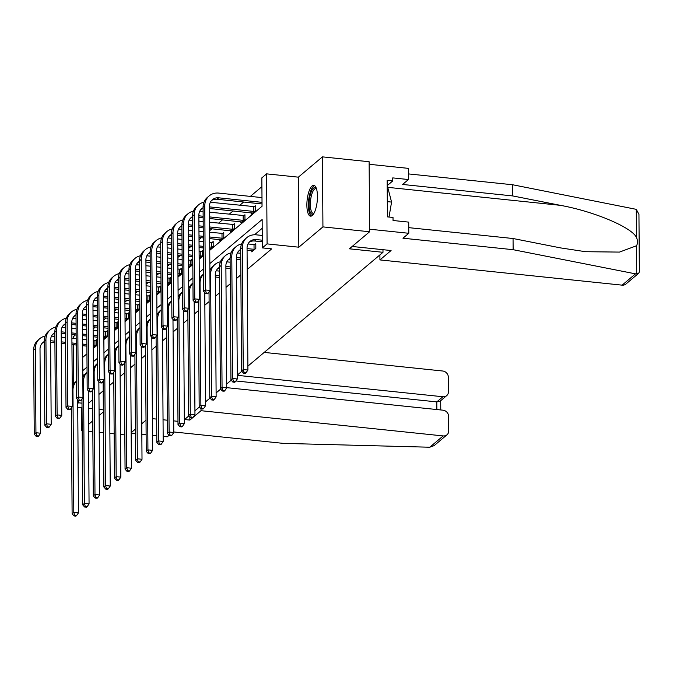 <?xml version="1.0" encoding="UTF-8"?>
<svg xmlns="http://www.w3.org/2000/svg" width="673" height="673" viewBox="0 0 673 673"><rect width="100%" height="100%" fill="white"/><g stroke="black" fill="none" stroke-linecap="round" stroke-linejoin="round"><path stroke-width="1.01" d="M312.062 185.984A15.496 5.073 -84.1 0 0 306.922 202.741A15.496 5.073 -84.1 0 0 310.556 216.159A15.496 5.073 -84.1 0 0 312.264 215.511A15.496 5.073 -84.1 0 0 317.404 198.754A15.496 5.073 -84.1 0 0 313.769 185.336A15.496 5.073 -84.1 0 0 312.062 185.984M209.757 250.322L262.049 206.258L261.847 177.865L266.601 173.861L267.088 243.895L262.335 247.9L262.142 219.507L209.841 263.572M298.341 177.167L298.829 247.201L322.931 226.894L369.612 231.756L369.124 161.73L322.443 156.868L298.341 177.167L266.601 173.861M73.29 338.368L73.273 336.778L75.485 334.91M261.906 186.657L250.356 196.39M243.668 202.026L239.765 205.315M233.077 210.952L229.173 214.241M222.485 219.878L218.59 223.158M211.894 228.803L209.614 230.721M201.311 237.72L199.023 239.647M190.72 246.646L188.44 248.573M180.128 255.572L177.849 257.49M169.537 264.497L167.257 266.415M158.954 273.415L156.666 275.341M148.363 282.34L146.083 284.267M137.772 291.266L135.492 293.184M127.18 300.192L124.9 302.11M116.589 309.109L114.309 311.035M106.006 318.035L103.726 319.961M95.415 326.96L93.135 328.878M322.931 226.894L322.443 156.868M81.248 407.586L81.408 430.417L82.173 429.769M124.816 434.943L120.534 434.497M114.158 433.833L109.876 433.387M103.499 432.722L99.217 432.276M92.84 431.612L88.558 431.166M82.182 430.501L81.408 430.417M369.612 231.756L349.38 248.808L382.987 252.308L382.971 249.683M382.987 252.308L247.883 366.162M241.8 371.286L237.291 375.088M231.209 380.203L226.7 384.005M220.626 389.129L216.109 392.931M210.035 398.054L205.517 401.857M199.444 406.98L194.934 410.782M188.852 415.897L184.343 419.7M93.261 347.335L96.727 344.416L96.693 339.688L95.591 340.614M103.852 338.41L107.31 335.491L107.276 330.763L106.174 331.688M114.444 329.484L117.901 326.573L117.868 321.837L116.766 322.771M125.027 320.567L128.493 317.648L128.459 312.911L127.357 313.845M135.618 311.641L139.084 308.722L139.05 303.994L137.948 304.919M146.209 302.715L149.667 299.796L149.642 295.068L148.54 295.994M156.801 293.79L160.258 290.879L160.224 286.143L159.122 287.077M167.384 284.872L170.849 281.953L170.816 277.217L169.714 278.151M177.975 275.947L181.441 273.028L181.407 268.3L180.305 269.225M188.566 267.021L192.032 264.102L191.998 259.374L190.896 260.3M199.158 258.104L202.615 255.185L202.581 250.449L201.479 251.382M209.749 249.178L213.206 246.259L213.173 241.523L212.071 242.457M219.718 239.638L219.726 240.766L223.798 237.333L223.764 232.606L222.662 233.531M230.309 230.721L230.317 231.84L234.389 228.408L234.355 223.68L233.253 224.605M240.892 221.796L240.9 222.923L244.972 219.491L244.938 214.754L243.845 215.688M251.483 212.87L251.492 213.997L255.563 210.565L255.53 205.837L254.428 206.762M88.365 403.346L92.622 399.754M98.948 394.42L103.205 390.836M109.539 385.494L113.796 381.911M120.131 376.569L124.387 372.985M130.722 367.651L134.979 364.059M141.313 358.726L145.561 355.142M151.896 349.8L156.153 346.216M162.487 340.875L166.744 337.291M173.079 331.957L177.336 328.365M183.67 323.032L187.918 319.448M194.253 314.106L198.51 310.522M204.844 305.18L209.101 301.597M215.436 296.263L219.692 292.679M226.027 287.337L230.284 283.754M236.618 278.412L240.867 274.828M247.201 269.494L271.673 248.867L262.335 247.9M262.201 228.298L254.52 234.768M251.752 250.726L251.752 251.853L255.833 248.421L255.799 243.685L254.697 244.619M298.829 247.201L267.088 243.895M81.988 403.161L78.514 402.799L77.715 403.48M103.339 409.882L99.057 409.436M92.681 408.772L88.399 408.326M82.022 407.661L77.74 407.215M88.508 424.436L92.765 420.852M99.099 415.51L103.356 411.926M146.016 420.171L141.767 423.763M135.433 429.096L131.176 432.68M152.376 418.656L156.666 419.102M163.043 419.767L167.325 420.213M173.701 420.877L177.983 421.323M82.678 357.405L86.935 353.821M93.269 348.479L97.526 344.896M103.861 339.562L108.117 335.97M114.452 330.636L118.7 327.053M125.035 321.711L129.292 318.127M135.626 312.785L139.883 309.201M146.218 303.868L150.474 300.276M156.809 294.942L161.057 291.359M167.392 286.017L171.649 282.433M177.983 277.099L182.24 273.507M188.575 268.174L192.831 264.59M199.166 259.248L203.423 255.664M73.609 384.081L73.332 344.711M78.497 400.62L78.514 402.799M203.515 268.914L199.258 272.498M192.924 277.831L188.667 281.423M182.333 286.757L178.076 290.341M171.741 295.683L167.484 299.266M161.15 304.608L156.902 308.192M150.567 313.525L146.31 317.118M139.976 322.451L135.719 326.035M129.384 331.377L125.128 334.961M118.793 340.302L114.545 343.886M108.21 349.22L103.953 352.812M97.619 358.145L93.362 361.729M87.027 367.071L82.771 370.655M84.285 375.029L82.804 374.878M77.689 399.703L78.472 512.818L76.579 515.56L74.711 515.367L74.038 515.939L75.906 516.132L76.579 515.56M74.038 515.939L72.112 513.76L71.372 407.897M72.112 513.76L73.803 512.33L72.953 390.348A14.899 13.334 -130.1 0 1 76.478 381.238M72.23 386.588A14.899 13.334 -130.1 0 1 75.662 381.843L76.478 381.154M74.711 515.367L73.803 512.33L78.472 512.818M51.527 336.105L54.858 336.45M61.235 337.114L65.517 337.56M71.893 338.225L76.175 338.67M82.552 339.335L86.834 339.781M93.211 340.445L96.693 340.597M86.884 346.124L82.594 345.678M76.226 345.013L71.935 344.568M65.559 343.903L61.277 343.457M54.9 342.793L50.618 342.347M93.261 346.788L93.749 346.923M95.625 345.342L93.244 345.182M86.867 344.517L82.586 344.071M76.209 343.407L71.927 342.961M65.55 342.296L61.268 341.85M54.892 341.186L50.61 340.74M44.25 342.305A9.935 8.884 49.9 0 0 42.155 343.238M44.241 341.581A9.935 8.884 49.9 0 0 42.946 342.464A9.935 8.884 49.9 0 0 40.018 349.094L40.599 433.219L38.706 435.961L36.847 435.768L36.165 436.34L38.033 436.533L38.706 435.961M36.165 436.34L34.239 434.161L33.65 350.036A14.899 13.334 -130.1 0 1 38.05 340.101L39.749 338.67A14.899 13.334 -130.1 0 1 45.158 336.063M34.239 434.161L35.938 432.731L35.349 348.606A14.899 13.334 -130.1 0 1 39.749 338.67M36.847 435.768L35.938 432.731L40.599 433.219M94.952 345.358L94.918 340.622M313.736 213.686A13.41 4.391 95.9 0 1 309.252 207.923A13.41 4.391 95.9 0 1 311.288 191.771A13.41 4.391 95.9 0 1 316.369 188.406M316.52 188.886A12.417 4.063 -84.1 0 0 315.881 188.65A12.417 4.063 -84.1 0 0 312.398 192.545A12.417 4.063 -84.1 0 0 310.379 205.711A12.417 4.063 -84.1 0 0 313.307 213.349A12.417 4.063 -84.1 0 0 313.988 213.248M314.602 185.647A15.395 5.039 -84.1 0 0 310.934 190.417A15.395 5.039 -84.1 0 0 308.402 205.837A15.395 5.039 -84.1 0 0 311.439 216.025M387.211 187.414L387.774 187.473L391.568 202.077L389.019 217.043M387.312 201.639L391.568 202.077M193.101 417.353L201 410.698L443.179 435.927A5.964 5.334 49.9 0 0 446.981 434.808A5.964 5.334 49.9 0 0 448.74 430.838L448.639 416.452A5.964 5.334 49.9 0 0 443.002 410.185L226.725 387.656M201 410.698L200.991 408.721M169.058 435.313L167.283 436.811L163.152 436.382M156.775 435.717L152.493 435.271M146.117 434.607L141.835 434.161M135.458 433.496L131.176 433.05M446.981 434.808L434.186 445.593L429.778 447.225L283.283 443.372L173.777 431.965M446.704 395.631L440.049 401.234L436.794 401.899L442.91 396.75A5.964 5.334 49.9 0 0 446.704 395.631A5.964 5.334 49.9 0 0 448.47 391.661L448.369 377.275A5.964 5.334 49.9 0 0 442.725 371.008L264.203 352.408M442.91 396.75L237.291 375.324M184.553 419.523L189.87 420.078L189.853 417.024M189.87 420.078L192.369 417.975M436.853 409.546L436.794 401.899L235.937 380.968M231.478 380.506L230.923 380.447M638.711 273.246L625.915 284.023A5.964 5.334 -130.1 0 1 622.113 285.15L635.514 273.852L638.711 273.246L639.35 271.85L638.946 214.384L636.279 209.345L512.675 184.764L512.759 195.936L402.589 184.452L408.427 179.54L392.746 177.899L392.763 180.928L387.16 180.347L387.421 216.874L393.015 217.463L393.04 220.492L408.721 222.124L408.805 233.287L369.595 229.207L369.141 164.279L408.351 168.368L408.427 179.54M408.763 227.651L513.053 238.52L560.601 247.908L585.535 251.702L619.48 252.089L636.54 245.754C637.836 243.332 637.819 240.581 636.481 237.51C631.972 227.424 594.074 211.406 560.306 205.324L512.759 195.936M513.053 238.52L513.129 249.691L402.967 238.208L408.805 233.287M635.514 273.852L513.129 249.691M512.675 184.764L408.385 173.903M379.9 254.907L379.934 259.913L622.113 285.15M352.147 246.478L391.072 250.533L379.934 259.913M387.202 185.622L392.763 180.928M88.272 390.777L89.063 503.9L87.17 506.643L85.303 506.449L84.63 507.021L86.497 507.215L87.17 506.643M84.63 507.021L82.703 504.843L81.963 398.98M82.703 504.843L84.394 503.412L83.545 381.423A14.899 13.334 -130.1 0 1 87.061 372.312M82.821 377.662A14.899 13.334 -130.1 0 1 86.253 372.918L87.061 372.236M85.303 506.449L84.394 503.412L89.063 503.9M98.864 381.852L99.654 494.975L97.762 497.717L95.894 497.524L95.213 498.096L97.08 498.289L97.762 497.717M95.213 498.096L93.286 495.917L92.546 390.054M93.286 495.917L94.986 494.487L94.136 372.506A14.899 13.334 -130.1 0 1 97.652 363.386M93.412 368.745A14.899 13.334 -130.1 0 1 96.836 363.992L97.652 363.311M95.894 497.524L94.986 494.487L99.654 494.975M62.118 327.179L65.449 327.524M71.826 328.188L76.108 328.643M82.485 329.299L86.767 329.753M93.143 330.418L97.425 330.864M103.802 331.528L107.285 331.671M97.467 337.198L93.185 336.752M86.809 336.088L82.527 335.642M76.15 334.977L71.868 334.531M65.491 333.867L61.209 333.421M103.844 337.863L104.34 337.997M106.208 336.424L103.835 336.256M97.459 335.591L93.177 335.146M86.8 334.481L82.518 334.035M76.142 333.371L71.86 332.925M65.483 332.26L61.201 331.814M54.841 333.387A9.935 8.884 49.9 0 0 52.738 334.321M54.833 332.655A9.935 8.884 49.9 0 0 53.537 333.539A9.935 8.884 49.9 0 0 50.601 340.168L51.19 424.301L49.297 427.044L47.43 426.85L46.757 427.422L48.624 427.616L49.297 427.044M46.757 427.422L44.83 425.243L44.241 341.11A14.899 13.334 -130.1 0 1 48.641 331.175L50.34 329.745A14.899 13.334 -130.1 0 1 55.75 327.137M44.83 425.243L46.521 423.813L45.932 339.68A14.899 13.334 -130.1 0 1 50.34 329.745M47.43 426.85L46.521 423.813L51.19 424.301M105.543 336.433L105.51 331.705M72.709 318.253L76.041 318.607M82.417 319.271L86.699 319.717M93.076 320.382L97.358 320.828M103.735 321.492L108.017 321.938M114.393 322.603L117.876 322.746M108.059 328.273L103.777 327.827M97.4 327.162L93.118 326.716M86.741 326.052L82.459 325.606M76.083 324.941L71.801 324.495M114.435 328.946L114.932 329.072M116.799 327.499L114.427 327.33M108.05 326.666L103.768 326.22M97.392 325.555L93.11 325.109M86.733 324.445L82.451 323.999M76.074 323.334L71.784 322.889M65.424 324.462A9.935 8.884 49.9 0 0 63.329 325.396M65.424 323.73A9.935 8.884 49.9 0 0 64.128 324.622A9.935 8.884 49.9 0 0 61.193 331.242L61.781 415.376L59.889 418.118L58.021 417.925L57.34 418.497L59.207 418.69L59.889 418.118M57.34 418.497L55.413 416.318L54.833 332.184A14.899 13.334 -130.1 0 1 59.232 322.249L60.932 320.819A14.899 13.334 -130.1 0 1 66.333 318.211M55.413 416.318L57.112 414.888L56.524 330.754A14.899 13.334 -130.1 0 1 60.932 320.819M58.021 417.925L57.112 414.888L61.781 415.376M116.126 327.507L116.093 322.779M109.455 372.935L110.246 486.049L108.353 488.791L106.485 488.598L105.804 489.17L107.672 489.364L108.353 488.791M105.804 489.17L103.878 486.991L103.137 381.128M103.878 486.991L105.577 485.561L104.727 363.58A14.899 13.334 -130.1 0 1 108.244 354.469M104.004 359.819A14.899 13.334 -130.1 0 1 107.428 355.075L108.244 354.385M106.485 488.598L105.577 485.561L110.246 486.049M120.046 364.009L120.829 477.123L118.944 479.866L117.077 479.672L116.395 480.244L118.263 480.438L118.944 479.866M116.395 480.244L114.469 478.074L113.729 372.203M114.469 478.074L116.168 476.644L115.31 354.654A14.899 13.334 -130.1 0 1 118.835 345.543M114.587 350.894A14.899 13.334 -130.1 0 1 118.019 346.149L118.835 345.459M117.077 479.672L116.168 476.644L120.829 477.123M130.629 355.083L131.42 468.206L129.527 470.949L127.66 470.755L126.987 471.327L128.854 471.521L129.527 470.949M126.987 471.327L125.06 469.148L124.32 363.285M125.06 469.148L126.751 467.718L125.901 345.729A14.899 13.334 -130.1 0 1 129.418 336.618M125.178 341.968A14.899 13.334 -130.1 0 1 128.61 337.223L129.418 336.542M127.66 470.755L126.751 467.718L131.42 468.206M83.292 309.336L86.624 309.681M93 310.346L97.291 310.791M103.659 311.456L107.949 311.902M114.326 312.566L118.608 313.012M124.985 313.677L128.467 313.828M118.65 319.355L114.368 318.909M107.991 318.245L103.709 317.799M97.333 317.134L93.051 316.689M86.674 316.024L82.392 315.578M125.027 320.02L125.523 320.146M127.39 318.573L125.018 318.413M118.641 317.749L114.351 317.303M107.983 316.638L103.692 316.184M97.316 315.519L93.034 315.073M86.657 314.409L82.375 313.963M76.015 315.536A9.935 8.884 49.9 0 0 73.921 316.47M76.007 314.804A9.935 8.884 49.9 0 0 74.72 315.696A9.935 8.884 49.9 0 0 71.784 322.317L72.373 406.45L70.48 409.192L68.612 408.999L67.931 409.571L69.799 409.764L70.48 409.192M67.931 409.571L66.004 407.392L65.416 323.259A14.899 13.334 -130.1 0 1 69.824 313.324L71.515 311.893A14.899 13.334 -130.1 0 1 76.924 309.294M66.004 407.392L67.704 405.962L67.115 321.837A14.899 13.334 -130.1 0 1 71.515 311.893M68.612 408.999L67.704 405.962L72.373 406.45M126.717 318.59L126.684 313.854M93.883 300.41L97.215 300.755M103.592 301.42L107.873 301.866M114.25 302.53L118.532 302.976M124.909 303.641L129.191 304.087M135.567 304.751L139.059 304.903M129.241 310.43L124.959 309.984M118.583 309.319L114.292 308.873M107.924 308.209L103.634 307.763M97.257 307.098L92.975 306.652M135.618 311.094L136.114 311.229M137.982 309.656L135.601 309.487M129.224 308.823L124.942 308.377M118.566 307.712L114.284 307.267M107.907 306.602L103.625 306.156M97.249 305.492L92.967 305.046M86.607 306.619A9.935 8.884 49.9 0 0 84.512 307.544M86.598 305.887A9.935 8.884 49.9 0 0 85.311 306.77A9.935 8.884 49.9 0 0 82.375 313.399L82.964 397.524L81.071 400.267L79.204 400.073L78.522 400.645L80.39 400.839L81.071 400.267M78.522 400.645L76.596 398.466L76.007 314.341A14.899 13.334 -130.1 0 1 80.407 304.406L82.106 302.976A14.899 13.334 -130.1 0 1 87.515 300.368M76.596 398.466L78.295 397.036L77.706 312.911A14.899 13.334 -130.1 0 1 82.106 302.976M79.204 400.073L78.295 397.036L82.964 397.524M137.309 309.664L137.275 304.928M104.475 291.485L107.806 291.838M114.183 292.494L118.465 292.948M124.842 293.613L129.123 294.059M135.5 294.724L139.782 295.169M146.159 295.834L149.642 295.977M139.833 301.504L135.542 301.058M129.166 300.394L124.884 299.948M118.507 299.283L114.225 298.837M107.848 298.173L103.566 297.727M146.201 302.169L146.697 302.303M148.565 300.73L146.192 300.562M139.816 299.897L135.534 299.451M129.157 298.787L124.875 298.341M118.498 297.676L114.217 297.23M107.84 296.566L103.558 296.12M97.198 297.693A9.935 8.884 49.9 0 0 95.095 298.627M97.19 296.961A9.935 8.884 49.9 0 0 95.894 297.845A9.935 8.884 49.9 0 0 92.958 304.474L93.547 388.607L91.654 391.35L89.787 391.156L89.114 391.728L90.981 391.922L91.654 391.35M89.114 391.728L87.187 389.549L86.598 305.416A14.899 13.334 -130.1 0 1 90.998 295.481L92.697 294.051A14.899 13.334 -130.1 0 1 98.107 291.443M87.187 389.549L88.878 388.119L88.298 303.986A14.899 13.334 -130.1 0 1 92.697 294.051M89.787 391.156L88.878 388.119L93.547 388.607M147.9 300.738L147.867 296.011M141.221 346.158L142.011 459.28L140.119 462.023L138.251 461.829L137.57 462.401L139.437 462.595L140.119 462.023M137.57 462.401L135.643 460.223L134.911 354.36M135.643 460.223L137.342 458.793L136.493 336.811A14.899 13.334 -130.1 0 1 140.009 327.692M135.769 333.051A14.899 13.334 -130.1 0 1 139.193 328.306L140.009 327.616M138.251 461.829L137.342 458.793L142.011 459.28M115.066 282.567L118.398 282.912M124.774 283.577L129.056 284.023M135.433 284.687L139.715 285.133M146.091 285.798L150.373 286.244M156.75 286.908L160.233 287.051M150.416 292.578L146.134 292.132M139.757 291.468L135.475 291.022M129.098 290.357L124.816 289.912M118.44 289.247L114.158 288.801M156.792 293.251L157.289 293.378M159.156 291.804L156.784 291.636M150.407 290.972L146.125 290.526M139.748 289.861L135.466 289.415M129.09 288.751L124.808 288.305M118.431 287.64L114.141 287.194M107.781 288.767A9.935 8.884 49.9 0 0 105.686 289.701M107.781 288.036A9.935 8.884 49.9 0 0 106.485 288.927A9.935 8.884 49.9 0 0 103.549 295.548L104.138 379.681L102.246 382.424L100.378 382.23L99.697 382.802L101.564 382.996L102.246 382.424M99.697 382.802L97.77 380.624L97.19 296.49A14.899 13.334 -130.1 0 1 101.589 286.555L103.289 285.125A14.899 13.334 -130.1 0 1 108.689 282.517M97.77 380.624L99.469 379.193L98.881 295.06A14.899 13.334 -130.1 0 1 103.289 285.125M100.378 382.23L99.469 379.193L104.138 379.681M158.483 291.813L158.449 287.085M151.812 337.24L152.603 450.355L150.71 453.097L148.842 452.904L148.161 453.476L150.029 453.669L150.71 453.097M148.161 453.476L146.234 451.297L145.494 345.434M146.234 451.297L147.934 449.867L147.084 327.886A14.899 13.334 -130.1 0 1 150.601 318.775M146.361 324.125A14.899 13.334 -130.1 0 1 149.785 319.381L150.601 318.691M148.842 452.904L147.934 449.867L152.603 450.355M125.649 273.642L128.98 273.987M135.357 274.651L139.648 275.097M146.024 275.762L150.306 276.208M156.683 276.872L160.965 277.318M167.341 277.983L170.824 278.134M161.007 283.661L156.725 283.215M150.348 282.551L146.066 282.105M139.69 281.44L135.408 280.994M129.031 280.33L124.749 279.884M167.384 284.326L167.88 284.46M169.747 282.879L167.375 282.719M160.998 282.054L156.716 281.608M150.34 280.944L146.049 280.498M139.681 279.833L135.391 279.379M129.014 278.723L124.732 278.269M118.372 279.842A9.935 8.884 49.9 0 0 116.278 280.776M118.372 279.11A9.935 8.884 49.9 0 0 117.077 280.002A9.935 8.884 49.9 0 0 114.141 286.622L114.73 370.756L112.837 373.498L110.969 373.305L110.288 373.877L112.155 374.07L112.837 373.498M110.288 373.877L108.361 371.698L107.773 287.573A14.899 13.334 -130.1 0 1 112.181 277.629L113.872 276.199A14.899 13.334 -130.1 0 1 119.281 273.6M108.361 371.698L110.061 370.268L109.472 286.143A14.899 13.334 -130.1 0 1 113.872 276.199M110.969 373.305L110.061 370.268L114.73 370.756M169.074 282.896L169.041 278.159M162.403 328.315L163.194 441.429L161.301 444.18L159.434 443.978L158.752 444.55L160.62 444.752L161.301 444.18M158.752 444.55L156.826 442.38L156.086 336.508M156.826 442.38L158.525 440.95L157.667 318.96A14.899 13.334 -130.1 0 1 161.192 309.849M156.944 315.2A14.899 13.334 -130.1 0 1 160.376 310.455L161.192 309.773M159.434 443.978L158.525 440.95L163.194 441.429M136.24 264.716L139.572 265.061M145.948 265.726L150.23 266.171M156.607 266.836L160.889 267.282M167.266 267.947L171.556 268.392M177.933 269.057L181.416 269.208M171.598 274.735L167.316 274.29M160.94 273.625L156.658 273.179M150.281 272.515L145.991 272.069M139.622 271.404L135.332 270.958M177.975 275.4L178.471 275.535M180.339 273.961L177.958 273.793M171.581 273.129L167.299 272.683M160.923 272.018L156.641 271.572M150.264 270.908L145.982 270.462M139.605 269.797L135.323 269.351M128.964 270.925A9.935 8.884 49.9 0 0 126.869 271.85M128.955 270.193A9.935 8.884 49.9 0 0 127.668 271.076A9.935 8.884 49.9 0 0 124.732 277.705L125.321 361.83L123.428 364.573L121.561 364.379L120.879 364.951L122.747 365.145L123.428 364.573M120.879 364.951L118.953 362.781L118.364 278.647A14.899 13.334 -130.1 0 1 122.764 268.712L124.463 267.282A14.899 13.334 -130.1 0 1 129.872 264.674M118.953 362.781L120.652 361.351L120.063 277.217A14.899 13.334 -130.1 0 1 124.463 267.282M121.561 364.379L120.652 361.351L125.321 361.83M179.666 273.97L179.632 269.234M172.986 319.389L173.777 432.512L171.884 435.254L170.017 435.061L169.344 435.633L171.211 435.826L171.884 435.254M169.344 435.633L167.417 433.454L166.677 327.591M167.417 433.454L169.108 432.024L168.258 310.034A14.899 13.334 -130.1 0 1 171.783 300.924M167.535 306.274A14.899 13.334 -130.1 0 1 170.967 301.529L171.775 300.848M170.017 435.061L169.108 432.024L173.777 432.512M146.832 255.79L150.163 256.144M156.54 256.808L160.822 257.254M167.198 257.919L171.48 258.365M177.857 259.029L182.139 259.475M188.516 260.14L191.998 260.283M182.19 265.81L177.899 265.364M171.522 264.699L167.241 264.253M160.864 263.589L156.582 263.143M150.205 262.478L145.923 262.033M188.566 266.474L189.054 266.609M190.93 265.036L188.549 264.868M182.173 264.203L177.891 263.757M171.514 263.093L167.232 262.647M160.855 261.982L156.573 261.536M150.197 260.872L145.915 260.426M139.555 261.999A9.935 8.884 49.9 0 0 137.452 262.933M139.547 261.267A9.935 8.884 49.9 0 0 138.251 262.159A9.935 8.884 49.9 0 0 135.323 268.779L135.904 352.913L134.011 355.655L132.144 355.462L131.471 356.034L133.338 356.227L134.011 355.655M131.471 356.034L129.544 353.855L128.955 269.722A14.899 13.334 -130.1 0 1 133.355 259.786L135.054 258.356A14.899 13.334 -130.1 0 1 140.464 255.748M129.544 353.855L131.235 352.425L130.655 268.291A14.899 13.334 -130.1 0 1 135.054 258.356M132.144 355.462L131.235 352.425L135.904 352.913M190.257 265.044L190.223 260.316M183.578 310.472L184.368 423.586L182.476 426.329L180.608 426.135L179.935 426.707L181.794 426.901L182.476 426.329M179.935 426.707L178 424.528L177.268 318.666M178 424.528L179.699 423.098L178.85 301.117A14.899 13.334 -130.1 0 1 182.366 291.998M178.126 297.357A14.899 13.334 -130.1 0 1 181.559 292.612L182.366 291.922M180.608 426.135L179.699 423.098L184.368 423.586M157.423 246.873L160.754 247.218M167.131 247.883L171.413 248.329M177.79 248.993L182.072 249.439M188.448 250.104L192.73 250.549M199.107 251.214L202.59 251.357M192.772 256.893L188.49 256.438M182.114 255.774L177.832 255.328M171.455 254.663L167.173 254.217M160.797 253.553L156.515 253.107M199.149 257.557L199.645 257.683M201.513 256.11L199.141 255.942M192.764 255.277L188.482 254.831M182.105 254.167L177.823 253.721M171.447 253.056L167.165 252.611M160.788 251.946L156.506 251.5M150.138 253.073A9.935 8.884 49.9 0 0 148.043 254.007M150.138 252.341A9.935 8.884 49.9 0 0 148.842 253.233A9.935 8.884 49.9 0 0 145.906 259.854L146.495 343.987L144.602 346.73L142.735 346.536L142.062 347.108L143.929 347.302L144.602 346.73M142.062 347.108L140.135 344.929L139.547 260.796A14.899 13.334 -130.1 0 1 143.946 250.861L145.646 249.431A14.899 13.334 -130.1 0 1 151.055 246.831M140.135 344.929L141.826 343.499L141.237 259.366A14.899 13.334 -130.1 0 1 145.646 249.431M142.735 346.536L141.826 343.499L146.495 343.987M200.84 256.119L200.815 251.391M194.169 301.546L194.96 414.661L193.067 417.403L191.199 417.21L190.518 417.782L192.385 417.975L193.067 417.403M190.518 417.782L188.591 415.603L187.851 309.74M188.591 415.603L190.291 414.173L189.441 292.191A14.899 13.334 -130.1 0 1 192.958 283.081M188.718 288.431A14.899 13.334 -130.1 0 1 192.142 283.686L192.958 282.997M191.199 417.21L190.291 414.173L194.96 414.661M168.006 237.948L171.346 238.292M177.722 238.957L182.004 239.403M188.381 240.068L192.663 240.513M199.04 241.178L203.322 241.624M209.698 242.288L213.181 242.44M203.364 247.967L199.082 247.521M192.705 246.856L188.423 246.411M182.047 245.746L177.765 245.3M171.388 244.636L167.106 244.19M209.74 248.631L210.237 248.766M212.104 247.184L209.732 247.025M203.355 246.36L199.073 245.914M192.697 245.25L188.415 244.804M182.038 244.139L177.748 243.693M171.379 243.029L167.089 242.574M160.729 244.148A9.935 8.884 49.9 0 0 158.635 245.081M160.729 243.424A9.935 8.884 49.9 0 0 159.434 244.307A9.935 8.884 49.9 0 0 156.498 250.928L157.087 335.061L155.194 337.804L153.326 337.61L152.645 338.183L154.512 338.376L155.194 337.804M152.645 338.183L150.718 336.004L150.129 251.879A14.899 13.334 -130.1 0 1 154.538 241.944L156.229 240.513A14.899 13.334 -130.1 0 1 161.638 237.906M150.718 336.004L152.418 334.574L151.829 250.449A14.899 13.334 -130.1 0 1 156.229 240.513M153.326 337.61L152.418 334.574L157.087 335.061M211.431 247.201L211.398 242.465M219.575 275.846L215.293 275.4M219.583 277.453L215.301 277.007M216.21 270.765L219.541 271.118M204.76 292.62L205.551 405.735L203.658 408.486L201.791 408.284L201.109 408.856L202.977 409.058L203.658 408.486M201.109 408.856L199.183 406.685L198.442 300.814M199.183 406.685L200.882 405.255L200.032 283.266A14.899 13.334 -130.1 0 1 203.549 274.155M199.309 279.505A14.899 13.334 -130.1 0 1 202.733 274.761L203.549 274.079M201.791 408.284L200.882 405.255L205.551 405.735M178.597 229.022L181.929 229.367M188.305 230.031L192.587 230.477M198.964 231.142L203.254 231.588M209.631 232.252L223.773 233.514M220.828 239.84L209.673 238.595M203.296 237.931L199.015 237.485M192.638 236.82L188.356 236.374M181.979 235.71L177.689 235.264M222.696 238.267L209.656 236.989M203.28 236.324L198.998 235.878M192.621 235.214L188.339 234.768M181.962 234.103L177.68 233.657M171.321 235.23A9.935 8.884 49.9 0 0 169.226 236.156M171.312 234.498A9.935 8.884 49.9 0 0 170.025 235.382A9.935 8.884 49.9 0 0 167.089 242.011L167.678 326.136L165.785 328.887L163.918 328.685L163.236 329.257L165.104 329.45L165.785 328.887M163.236 329.257L161.31 327.086L160.721 242.953A14.899 13.334 -130.1 0 1 165.129 233.018L166.82 231.588A14.899 13.334 -130.1 0 1 172.229 228.98M161.31 327.086L163.009 325.656L162.42 241.523A14.899 13.334 -130.1 0 1 166.82 231.588M163.918 328.685L163.009 325.656L167.678 326.136M222.023 238.276L221.989 233.539M230.166 266.92L225.876 266.474M230.174 268.535L225.892 268.081M226.801 261.847L230.132 262.192M219.516 268.047A9.935 8.884 49.9 0 0 217.421 268.981M219.516 267.316A9.935 8.884 49.9 0 0 218.22 268.207A9.935 8.884 49.9 0 0 215.284 274.828L216.134 396.818L214.241 399.56L212.382 399.367L211.701 399.939L213.568 400.132L214.241 399.56M211.701 399.939L209.774 397.76L209.034 291.897M209.774 397.76L211.473 396.33L210.615 274.34A14.899 13.334 -130.1 0 1 215.024 264.405A14.899 13.334 -130.1 0 1 220.424 261.805M209.892 270.588A14.899 13.334 -130.1 0 1 213.324 265.835L215.024 264.405M212.382 399.367L211.473 396.33L216.134 396.818M189.189 220.096L192.52 220.45M198.897 221.114L203.179 221.56M209.555 222.225L234.355 224.589M231.411 230.915L209.597 228.559M203.221 227.895L198.939 227.449M192.562 226.784L188.28 226.338M233.287 229.342L209.589 226.952M203.212 226.288L198.93 225.842M192.554 225.177L188.272 224.732M181.912 226.305A9.935 8.884 49.9 0 0 179.817 227.238M181.903 225.573A9.935 8.884 49.9 0 0 180.608 226.465A9.935 8.884 49.9 0 0 177.68 233.085L178.261 317.219L176.376 319.961L174.509 319.768L173.827 320.34L175.695 320.533L176.376 319.961M173.827 320.34L171.901 318.161L171.312 234.027A14.899 13.334 -130.1 0 1 175.712 224.092L177.411 222.662A14.899 13.334 -130.1 0 1 182.82 220.054M171.901 318.161L173.6 316.731L173.011 232.597A14.899 13.334 -130.1 0 1 177.411 222.662M174.509 319.768L173.6 316.731L178.261 317.219M232.614 229.35L232.58 224.622M240.749 258.003L236.467 257.557M240.766 259.61L236.484 259.164M237.384 252.922L240.715 253.267M230.107 259.122A9.935 8.884 49.9 0 0 228.012 260.056M230.107 258.398A9.935 8.884 49.9 0 0 228.812 259.282A9.935 8.884 49.9 0 0 225.876 265.902L226.725 387.892L224.832 390.634L222.965 390.441L222.292 391.013L224.159 391.206L224.832 390.634M222.292 391.013L220.365 388.834L219.507 266.853A14.899 13.334 -130.1 0 1 223.916 256.918L225.606 255.488A14.899 13.334 -130.1 0 1 231.016 252.88M220.365 388.834L222.056 387.404L221.207 265.423A14.899 13.334 -130.1 0 1 225.606 255.488M222.965 390.441L222.056 387.404L226.725 387.892M199.78 211.179L203.111 211.524M209.488 212.188L244.947 215.663M242.002 221.989L209.53 218.523M203.153 217.859L198.872 217.413M243.87 220.416L209.522 216.916M203.145 216.252L198.863 215.806M192.503 217.379A9.935 8.884 49.9 0 0 190.4 218.313M192.495 216.647A9.935 8.884 49.9 0 0 191.199 217.539A9.935 8.884 49.9 0 0 188.263 224.159L188.852 308.293L186.959 311.035L185.092 310.842L184.419 311.414L186.286 311.607L186.959 311.035M184.419 311.414L182.492 309.235L181.903 225.102A14.899 13.334 -130.1 0 1 186.303 215.167L188.003 213.736A14.899 13.334 -130.1 0 1 193.412 211.137M182.492 309.235L184.183 307.805L183.603 223.672A14.899 13.334 -130.1 0 1 188.003 213.736M185.092 310.842L184.183 307.805L188.852 308.293M243.205 220.424L243.172 215.696M254.731 249.346L247.058 248.631M252.855 250.92L247.067 250.238M247.975 243.996L255.799 244.593M240.698 250.205A9.935 8.884 49.9 0 0 238.604 251.13M240.69 249.473A9.935 8.884 49.9 0 0 239.403 250.356A9.935 8.884 49.9 0 0 236.467 256.985L237.317 378.966L235.424 381.709L233.556 381.515L232.875 382.087L234.742 382.281L235.424 381.709M232.875 382.087L230.948 379.909L230.099 257.927A14.899 13.334 -130.1 0 1 234.498 247.992L236.198 246.562A14.899 13.334 -130.1 0 1 241.607 243.954M230.948 379.909L232.648 378.478L231.798 256.497A14.899 13.334 -130.1 0 1 236.198 246.562M233.556 381.515L232.648 378.478L237.317 378.966M254.058 249.355L254.024 244.627M210.371 202.253L255.538 206.746M252.594 213.072L209.463 208.495M254.461 211.49L209.446 206.889M203.086 208.453A9.935 8.884 49.9 0 0 200.991 209.387M203.086 207.73A9.935 8.884 49.9 0 0 201.791 208.613A9.935 8.884 49.9 0 0 198.855 215.234L199.444 299.367L197.551 302.11L195.683 301.916L195.002 302.488L196.869 302.682L197.551 302.11M195.002 302.488L193.075 300.309L192.495 216.184A14.899 13.334 -130.1 0 1 196.895 206.249L198.594 204.819A14.899 13.334 -130.1 0 1 203.995 202.211M193.075 300.309L194.775 298.879L194.186 214.754A14.899 13.334 -130.1 0 1 198.594 204.819M195.683 301.916L194.775 298.879L199.444 299.367M253.788 211.507L253.755 206.771M262.285 240.194L256.32 239.571A9.935 8.884 49.9 0 0 249.986 241.439A9.935 8.884 49.9 0 0 247.058 248.059L247.908 370.041L246.015 372.792L244.148 372.59L243.466 373.162L245.334 373.364L246.015 372.792M262.293 241.8L254.63 241.001A9.935 8.884 49.9 0 0 249.187 242.213M243.466 373.162L241.54 370.991L243.239 369.561L242.389 247.571A14.899 13.334 -130.1 0 1 246.789 237.636A14.899 13.334 -130.1 0 1 256.295 234.835L262.251 235.457M241.54 370.991L240.69 249.002A14.899 13.334 -130.1 0 1 245.09 239.066L246.789 237.636M244.148 372.59L243.239 369.561L247.908 370.041M205.593 293.563L207.461 293.764L208.142 293.192L206.275 292.991L205.593 293.563L203.667 291.392L205.366 289.962L204.777 205.829A14.899 13.334 -130.1 0 1 209.177 195.893A14.899 13.334 -130.1 0 1 218.683 193.092L261.982 197.601M262.033 203.944L217.017 199.25A9.935 8.884 49.9 0 0 211.583 200.461M262.016 202.337L218.717 197.82A9.935 8.884 49.9 0 0 212.382 199.688A9.935 8.884 49.9 0 0 209.446 206.317L210.035 290.442L208.142 293.192M203.667 291.392L203.078 207.259A14.899 13.334 -130.1 0 1 207.486 197.324L209.177 195.893M206.275 292.991L205.366 289.962L210.035 290.442M72.263 390.929L72.953 390.348M33.65 350.036L35.349 348.606M429.778 447.225L443.179 435.927M636.734 273.928L636.54 245.754M636.481 237.51L636.279 209.345M387.211 187.287L560.306 205.324M82.855 382.012L83.545 381.423M93.438 373.086L94.136 372.506M44.241 341.11L45.932 339.68M54.833 332.184L56.524 330.754M104.029 364.16L104.727 363.58M114.62 355.235L115.31 354.654M125.212 346.317L125.901 345.729M65.416 323.259L67.115 321.837M76.007 314.341L77.706 312.911M86.598 305.416L88.298 303.986M135.803 337.392L136.493 336.811M97.19 296.49L98.881 295.06M146.386 328.466L147.084 327.886M107.773 287.573L109.472 286.143M156.977 319.549L157.667 318.96M118.364 278.647L120.063 277.217M167.569 310.623L168.258 310.034M128.955 269.722L130.655 268.291M178.16 301.697L178.85 301.117M139.547 260.796L141.237 259.366M188.743 292.772L189.441 292.191M150.129 251.879L151.829 250.449M199.334 283.855L200.032 283.266M160.721 242.953L162.42 241.523M209.926 274.929L210.615 274.34M171.312 234.027L173.011 232.597M219.507 266.853L221.207 265.423M181.903 225.102L183.603 223.672M230.099 257.927L231.798 256.497M192.495 216.184L194.186 214.754M254.63 241.001L256.32 239.571M240.69 249.002L242.389 247.571M217.017 199.25L218.717 197.82M203.078 207.259L204.777 205.829M440.697 400.696L440.765 409.958"/></g></svg>
